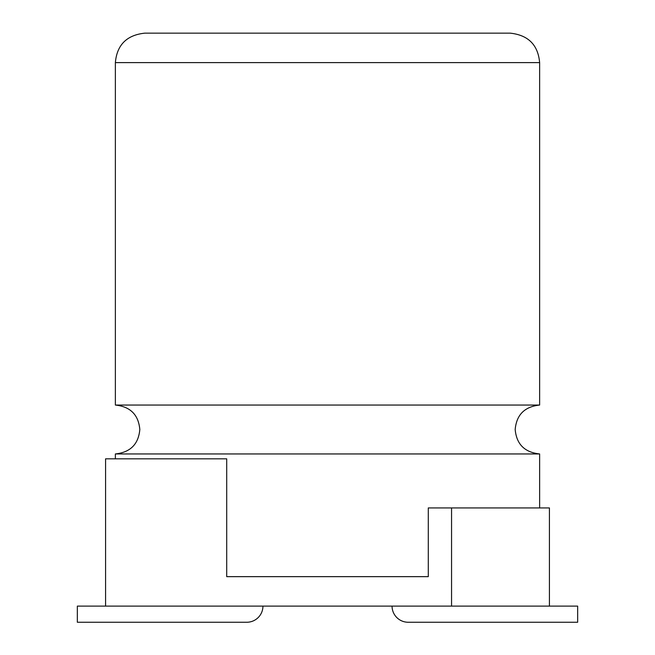 <?xml version="1.0" encoding="UTF-8"?>
<svg xmlns="http://www.w3.org/2000/svg" width="655" height="655" viewBox="0 0 655 655"><rect width="100%" height="100%" fill="white"/><g stroke="black" fill="none" stroke-linecap="round" stroke-linejoin="round"><path stroke-width="0.98" d="M451.557 507.928L549.422 507.928L549.422 606.112L451.557 606.112L451.557 507.928L428.288 507.928L428.288 576.654L226.712 576.654L226.712 458.836L105.578 458.836L105.578 606.112L451.557 606.112M105.578 606.112L77.339 606.112L77.339 622.25L246.804 622.25A16.138 16.138 0 0 0 262.942 606.112M549.422 606.112L577.661 606.112L577.661 622.25L408.196 622.25A16.138 16.138 0 0 1 392.058 606.112M539.63 405.052L115.37 405.052L115.37 62.61L539.63 62.61L539.63 405.052C524.647 406.64 516.5 414.787 515.182 429.5C516.5 444.213 524.647 452.359 539.63 453.948L115.37 453.948L115.37 458.836M115.37 62.61C116.95 44.884 126.767 35.067 144.82 33.151L510.179 33.151C528.233 35.067 538.05 44.884 539.63 62.61M226.712 576.654L428.288 576.654M151.272 33.151L327.5 33.151M440.144 33.151L366.644 33.151M115.37 405.052C130.353 406.64 138.5 414.787 139.818 429.5C138.5 444.213 130.353 452.359 115.37 453.948M539.63 453.948L539.63 507.928"/></g></svg>
